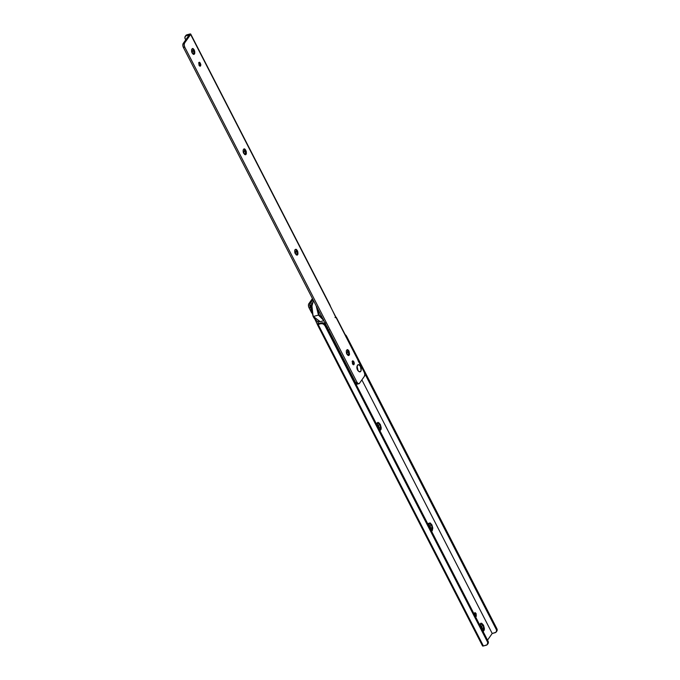 <?xml version="1.0" encoding="UTF-8"?>
<svg xmlns="http://www.w3.org/2000/svg" width="680" height="680" viewBox="0 0 680 680"><rect width="100%" height="100%" fill="white"/><g stroke="black" fill="none" stroke-linecap="round" stroke-linejoin="round"><path stroke-width="1.02" d="M325.329 322.626L325.065 323.127M325.346 323.672L324.87 323.782M376.482 424.056L376.771 423.24L380.332 424.473L378.522 425.493L376.524 424.125M428.069 524.433L428.357 523.617L431.919 524.858L430.108 525.878L428.111 524.51M479.663 624.81L479.952 623.994L483.514 625.235L481.695 626.255L479.697 624.886M474.308 614.406L474.887 612.697L476.127 613.64L474.776 614.006L474.351 613.394M496.519 631.457L497.182 629.706L496.876 628.677L346.477 336.048L344.811 334.441M345.907 336.863L346.477 336.048L496.876 628.677L496.298 629.493L364.591 373.218L496.298 629.493L496.613 630.521L495.95 632.273L492.21 633.488L361.87 379.89L492.21 633.488L487.535 640.126L492.21 633.488L495.083 632.723A3.051 2.414 35.2 0 0 496.272 631.907A3.051 2.414 35.2 0 0 496.298 629.493L496.876 628.677A3.051 2.414 -144.8 0 1 496.842 631.091M318.725 323.62L317.56 321.359L318.725 323.62L317.373 323.977L321.589 322.847L318.725 323.62M310.922 308.44L309.868 304.155L312.919 299.489L310.173 303.374L308.822 303.739L308.516 304.512L308.644 306.723L311.772 313.08L309.06 307.81L310.411 307.453L310.922 308.44M328.355 330.497L329.086 329.936M379.942 430.874L381.123 429.207L381.216 427.703L380.332 424.473L378.556 422.526L377.647 422.442L376.474 424.116M431.528 531.259L432.267 530.697L432.803 528.079L431.919 524.858L430.142 522.912L428.502 523.379L428.06 524.492M479.817 624.835L481.695 626.255L483.514 625.235L483.157 631.618L484.296 629.961L484.389 628.465L483.514 625.235L481.729 623.288L480.819 623.203L479.646 624.877M475.167 616.071L474.776 614.006L476.127 613.64L475.94 616.624L475.396 616.513L476.289 616.361L476.127 613.64L475.303 612.74L474.538 612.961L474.308 614.397M325.44 324.725L322.66 322.787L321.589 322.847L321.019 323.663L323.195 323.935L324.861 325.541L325.44 324.725L488.07 641.181L325.44 324.725A3.051 2.414 -144.8 0 0 321.589 322.847L321.019 323.663L318.147 324.428L321.019 323.663A3.051 2.414 35.2 0 1 324.861 325.541L487.5 641.988L324.861 325.541L325.44 324.725M487.721 643.952L488.257 643.178L488.07 641.181L487.144 644.767L483.404 645.983L318.147 324.428A1.623 0.552 152.8 0 1 317.279 324.368A1.623 0.552 152.8 0 1 317.373 323.977L314.908 319.183L317.365 324.445L318.147 324.428L483.404 645.983L486.276 645.218A3.051 2.414 35.2 0 0 487.466 644.402A3.051 2.414 35.2 0 0 487.5 641.988L488.07 641.181A3.051 2.414 -144.8 0 1 488.044 643.586M317.271 324.36L482.528 645.915A1.623 0.552 -27.2 0 0 483.404 645.983L482.63 645.533M312.451 298.588L308.822 303.739L310.173 303.374A3.051 1.556 -104.9 0 0 310.411 307.453L309.06 307.81A3.051 1.556 75.1 0 1 308.822 303.739L312.451 298.588M325.057 323.697L325.686 323.756M327.539 327.369L327.165 329.197M376.644 424.082L378.522 425.493L379.134 427.745L378.76 429.573M428.23 524.458L430.108 525.878L430.721 528.13L430.346 529.95M482.196 629.748L481.695 626.255L482.307 628.507L481.933 630.335M346.154 336.515L346.477 336.048A3.051 2.414 -144.8 0 0 345.194 334.662M430.61 529.371L430.108 525.878L431.919 524.858L431.57 531.241M379.024 428.986L378.522 425.493L380.332 424.473L379.984 430.865M327.428 328.61L327.539 327.947M358.062 370.77L357.085 366.231A3 1.53 75.1 0 0 357.493 369.928L356.889 367.71L357.255 365.916M349.001 354L348.118 350.769L349.01 351.075L349.341 354.986L346.859 354.118L346.443 353.03L346.307 350.82L347.131 349.656L347.769 349.716L349.01 351.075L349.554 354.374L348.738 355.538L348.1 355.478L346.859 354.118L347.964 349.826L349.01 351.075L347.361 349.622M297.415 253.623L296.531 250.393L297.415 250.69L297.755 254.609L295.273 253.742L294.848 252.645L294.721 250.444L295.035 249.662L296.174 249.339L297.84 251.787L297.968 253.988L297.143 255.161L295.273 253.742L296.378 249.441L297.415 250.69L295.774 249.246M245.82 153.238L244.945 150.017L245.828 150.314L246.168 154.224L243.686 153.365L243.261 152.269L243.134 150.067L243.958 148.894L244.588 148.954L246.253 151.41L246.381 153.612L245.556 154.776L243.686 153.365L244.792 149.065L245.828 150.314L244.188 148.869M194.233 52.861L193.358 49.632L194.242 49.938L194.582 53.847L192.1 52.98L191.675 51.892L191.547 49.683L192.372 48.518L193.001 48.578L194.667 51.026L194.794 53.236L193.97 54.4L193.341 54.34L192.1 52.98L193.205 48.688L194.242 49.938L192.593 48.484M199.435 65.849L199.095 63.563L200.447 63.206L200.251 66.181L199.01 65.237L198.849 62.517L199.614 62.297L200.855 64.702L200.6 65.917L199.844 66.138L199.01 65.237L199.206 62.254L200.447 63.206L199.095 63.563L198.662 62.951M352.894 364.438L352.546 362.142L353.898 361.786L353.702 364.769L352.461 363.817L352.308 361.105L353.065 360.885L353.898 361.786L354.305 363.29L354.05 364.505L353.294 364.726L352.461 363.817L352.656 360.842L353.898 361.786L352.546 362.151L352.121 361.539M358.896 383.767L356.923 384.064L355.683 382.704L183.43 47.541L182.818 45.288L183.192 43.469L189.278 34.833L185.538 36.048L184.875 37.791L185.725 39.873L185.181 38.819A3.051 2.414 35.2 0 1 185.206 36.414A3.051 2.414 35.2 0 1 186.405 35.598L186.975 34.782L189.847 34.017A1.623 0.552 152.8 0 1 190.723 34.085A1.623 0.552 152.8 0 1 190.63 34.467L184.543 43.103L184.169 44.931L184.781 47.183L357.034 382.347L358.275 383.707L359.423 383.375L364.429 376.261L364.803 374.433L364.191 372.19L190.63 34.467L330.089 305.83A1.623 0.552 -27.2 0 0 330.183 305.439L190.723 34.085M334.993 317.517L336.082 317.228A1.623 0.552 152.8 0 1 336.302 317.356A1.623 0.552 152.8 0 1 336.209 317.747L355.887 356.023A1.623 0.552 -27.2 0 0 355.971 355.631L336.302 317.356M355.895 355.555L364.191 372.19A3.051 1.556 -104.9 0 1 364.429 376.261L359.423 383.375A3.051 1.556 -104.9 0 1 358.87 383.775A3.051 1.556 -104.9 0 1 357.034 382.347L184.781 47.183L183.43 47.541L355.683 382.704L357.034 382.347L355.683 382.704A3.051 1.556 75.1 0 0 357.519 384.132M185.572 36.006L186.975 34.782L189.847 34.017L190.63 34.467L184.543 43.103L183.192 43.469L189.278 34.833L186.405 35.598L186.975 34.782A3.051 2.414 -144.8 0 0 185.784 35.598M296.259 254.957L294.703 251.923L296.259 254.957M244.673 154.581L243.117 151.546L244.673 154.581M193.086 54.205L191.531 51.17L193.086 54.205M335.741 317.322L336.32 317.399L336.065 317.942L329.962 305.32M183.192 43.469A3.051 1.556 75.1 0 0 183.43 47.541L184.781 47.183A3.051 1.556 -104.9 0 1 184.543 43.103L183.192 43.469M194.148 54.323L193.358 49.632M245.744 154.7L244.945 150.017M297.33 255.076L296.531 250.393M348.916 355.462L348.118 350.769M357.17 366.061A3 1.53 -104.9 0 0 357.493 369.928A3 1.53 -104.9 0 0 358.547 371.178L357.493 369.928A3 1.53 75.1 0 0 358.522 371.17L360.111 371.85L361.114 370.43L360.442 366.418A3.706 1.887 -104.9 0 1 361.072 370.591A3.706 1.887 -104.9 0 1 359.108 371.654A3.706 1.887 -104.9 0 1 357.833 370.124L358.538 371.17M323.136 319.37L319.056 314.747L318.461 315.112L323.612 320.297L318.461 315.112L313.387 316.464L320.203 321.674L313.149 316.319L316.192 320.272M311.678 312.494L310.998 308.44L311.227 304.776M311.661 303.288L313.115 316.438L311.185 308.788L313.454 300.543L311.185 308.788L313.387 316.464L318.461 315.112L316.175 305.839L318.461 315.112L319.056 314.747L316.948 307.334M316.914 306.867L319.056 314.747L321.104 317.755L323.408 319.498M358.589 361.284L361.293 366.546L358.062 360.672M360.442 366.418L358.929 364.76L357.544 365.168L357.085 367.387L357.833 370.124A3.706 1.887 -104.9 0 1 357.332 365.551A3.706 1.887 -104.9 0 1 360.442 366.418M345.321 362.542L345.142 363.06L345.321 362.542M496.833 631.108L496.256 631.924M488.027 643.611L487.458 644.419M185.793 35.581L185.224 36.389M323.825 320.705L320.203 321.674C317.551 322.082 315.188 320.339 313.115 316.438L310.887 307.113L313.446 300.526M361.479 366.92L358.343 360.817M358.292 370.991L358.819 371.45M357.051 366.333L357.28 365.67M345.041 362.874L345.236 362.372"/></g></svg>
